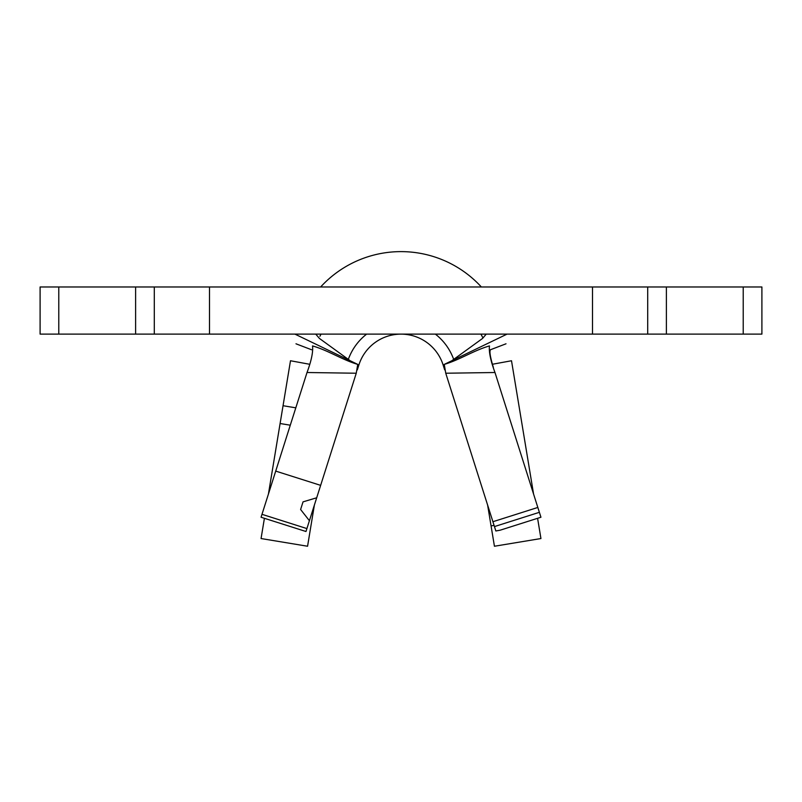 <?xml version="1.0" encoding="UTF-8"?>
<svg xmlns="http://www.w3.org/2000/svg" width="802" height="802" viewBox="0 0 802 802"><rect width="100%" height="100%" fill="white"/><g stroke="black" fill="none" stroke-linecap="round" stroke-linejoin="round"><path stroke-width="1.2" d="M356.248 373.231L305.983 531.505L261.061 517.24L307.016 372.509C311.377 360.8 313.221 351.928 312.529 345.903C328.92 350.715 342.334 359.897 357.742 364.389L356.248 373.231L307.016 372.509M494.453 526.583L539.375 512.318L540.939 517.24L500.227 530.172L495.847 530.974L492.909 521.721L537.831 507.455L494.984 372.509L445.752 373.231L492.909 521.721M358.063 364.679L358.885 364.94A44.19 44.19 0 0 1 443.115 364.94L444.689 369.872M358.885 364.94A44.19 44.19 0 0 1 443.115 364.94A44.19 44.19 0 0 0 358.885 364.94L357.301 369.922M58.787 334.113L40.1 334.113L40.1 286.976L154.295 286.976L154.295 334.113L58.787 334.113L58.787 286.976M666.392 334.113L761.9 334.113L761.9 286.976L666.392 286.976L666.392 334.113L592.498 334.113L592.498 286.976L154.295 286.976M647.705 334.113L647.705 286.976L592.498 286.976M592.498 334.113L209.502 334.113L209.502 286.976M209.502 334.113L154.295 334.113M647.705 286.976L666.392 286.976M507.065 334.113L444.258 364.389C459.706 359.877 473.14 350.695 489.471 345.903C488.779 351.877 490.613 360.75 494.984 372.509M482.954 338.003A91.328 91.328 0 0 0 480.929 334.113A91.328 91.328 0 0 1 482.954 338.003M445.752 373.231L444.258 364.389M294.935 334.113L357.742 364.389M320.64 485.36L275.708 471.095M321.071 334.113A91.328 91.328 0 0 0 319.908 336.289M539.375 512.318L537.831 507.455M348.188 359.757A55.98 55.98 0 0 1 366.644 334.113M435.356 334.113A55.98 55.98 0 0 1 453.812 359.757M316.7 497.781L303.036 501.862L300.61 509.501L309.412 520.709M303.036 501.862L300.61 509.501M311.517 349.742L295.988 343.797M493.34 367.336C490.222 357.121 489.27 351.256 490.483 349.742L506.012 343.797M320.64 286.976A109.002 109.002 0 0 1 481.36 286.976M537.591 518.303L540.939 538.543L494.433 546.242L487.626 505.09M492.378 364.268L511.506 360.75L533.571 494.042M290.284 425.2L280.098 423.516L290.494 360.75L309.612 364.268M314.374 505.09L307.567 546.242L261.061 538.543L264.409 518.303M280.098 423.516L268.429 494.042M743.213 334.113L743.213 286.976M135.608 334.113L135.608 286.976M443.937 364.679L443.115 364.94M306.915 528.588L261.983 514.323M491.065 525.891L494.072 525.4M283.046 405.722L295.798 407.827M451.787 360.76L482.533 338.464L486.263 334.113M315.737 334.113L319.477 338.474L350.213 360.76"/></g></svg>
